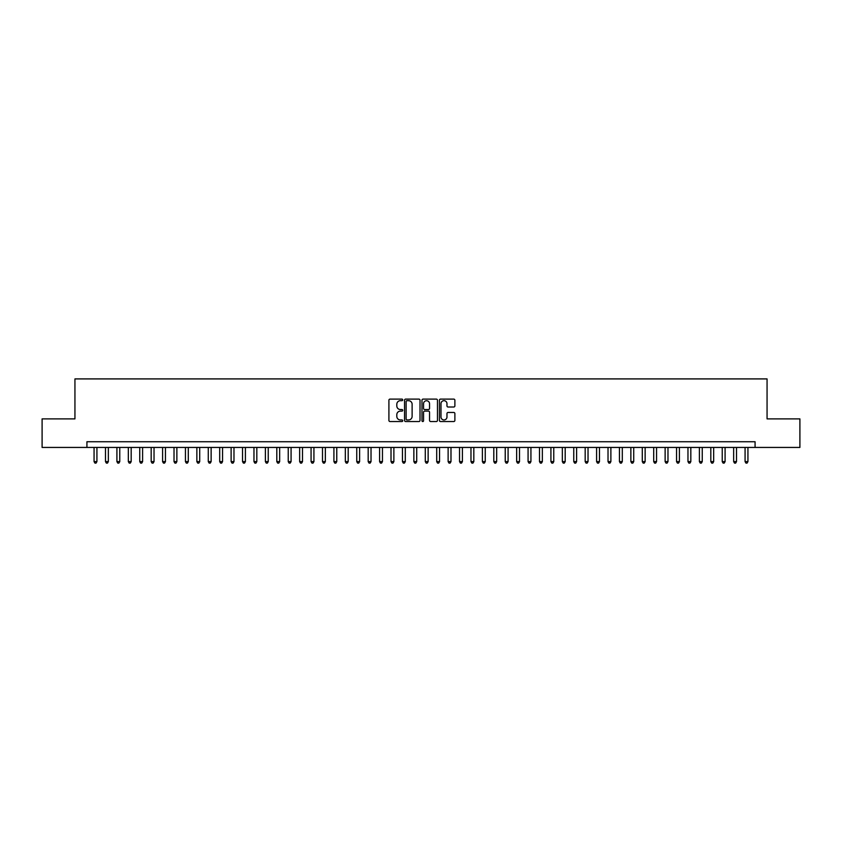 <?xml version="1.0" encoding="UTF-8"?>
<svg xmlns="http://www.w3.org/2000/svg" width="842" height="842" viewBox="0 0 842 842"><rect width="100%" height="100%" fill="white"/><g stroke="black" fill="none" stroke-linecap="round" stroke-linejoin="round"><path stroke-width="1.26" d="M402.729 399.897A0.789 0.789 0 0 0 401.939 399.108L390.035 399.108A1.126 1.126 0 0 0 388.909 400.234L388.909 420.411A1.126 1.126 0 0 0 390.035 421.537L401.939 421.537A0.789 0.789 0 0 0 402.729 420.747A0.789 0.789 0 0 0 401.939 419.958L400.403 419.958A3.589 3.589 0 0 1 396.814 416.38L396.814 414.696A3.589 3.589 0 0 1 400.403 411.107L401.939 411.107A0.789 0.789 0 0 0 402.729 410.317A0.789 0.789 0 0 0 401.939 409.538L400.403 409.538A3.589 3.589 0 0 1 396.814 405.949L396.814 404.265A3.589 3.589 0 0 1 400.403 400.676L401.939 400.676A0.789 0.789 0 0 0 402.729 399.897M453.764 407.012A1.126 1.126 0 0 0 454.88 405.897L454.88 400.234A1.126 1.126 0 0 0 453.764 399.108L440.534 399.108A1.126 1.126 0 0 0 439.419 400.234L439.419 420.411A1.126 1.126 0 0 0 440.534 421.537L453.764 421.537A1.126 1.126 0 0 0 454.88 420.411L454.88 413.569A1.126 1.126 0 0 0 453.764 412.454L448.102 412.454A1.126 1.126 0 0 0 446.976 413.569L446.976 416.958A3 3 0 0 1 443.987 419.958A3 3 0 0 1 440.987 416.958L440.987 403.676A3 3 0 0 1 443.987 400.676A3 3 0 0 1 446.976 403.676L446.976 405.897A1.126 1.126 0 0 0 448.102 407.012L453.764 407.012M86.926 447.439L42.1 447.439L42.1 418.884L74.938 418.884L74.938 378.911L767.062 378.911L767.062 418.884L799.9 418.884L799.9 447.439L755.074 447.439L755.074 441.734L86.926 441.734L86.926 447.439L755.074 447.439M420.021 400.234A1.126 1.126 0 0 0 418.895 399.108L405.665 399.108A1.126 1.126 0 0 0 404.549 400.234L404.549 420.411A1.126 1.126 0 0 0 405.665 421.537L418.895 421.537A1.126 1.126 0 0 0 420.021 420.411L420.021 400.234M423.105 399.108L436.335 399.108A1.126 1.126 0 0 1 437.451 400.234L437.451 420.411A1.126 1.126 0 0 1 436.335 421.537L430.672 421.537A1.126 1.126 0 0 1 429.546 420.411L429.546 412.222A1.126 1.126 0 0 0 428.431 411.107L424.673 411.107A1.126 1.126 0 0 0 423.547 412.222L423.547 420.747A0.789 0.789 0 0 1 422.768 421.537A0.789 0.789 0 0 1 421.979 420.747L421.979 400.234A1.126 1.126 0 0 1 423.105 399.108M406.907 400.676A0.789 0.789 0 0 0 406.118 401.466L406.118 419.179A0.789 0.789 0 0 0 406.907 419.958L408.528 419.958A3.589 3.589 0 0 0 412.117 416.38L412.117 404.265A3.589 3.589 0 0 0 408.528 400.676L406.907 400.676M429.546 403.739A3 3 0 0 0 426.547 400.739A3 3 0 0 0 423.547 403.739L423.547 408.412A1.126 1.126 0 0 0 424.673 409.538L428.431 409.538A1.126 1.126 0 0 0 429.546 408.412L429.546 403.739M94.062 447.439L94.062 461.605L96.925 461.605L96.925 447.439M96.925 461.605L96.062 463.089L94.925 463.089L94.062 461.605M105.492 447.439L105.492 461.605L108.344 461.605L108.344 447.439M108.344 461.605L107.492 463.089L106.345 463.089L105.492 461.605M116.912 447.439L116.912 461.605L119.764 461.605L119.764 447.439M119.764 461.605L118.911 463.089L117.764 463.089L116.912 461.605M128.331 447.439L128.331 461.605L131.184 461.605L131.184 447.439M131.184 461.605L130.331 463.089L129.184 463.089L128.331 461.605M139.751 447.439L139.751 461.605L142.603 461.605L142.603 447.439M142.603 461.605L141.751 463.089L140.603 463.089L139.751 461.605M151.171 447.439L151.171 461.605L154.033 461.605L154.033 447.439M154.033 461.605L153.17 463.089L152.034 463.089L151.171 461.605M162.59 447.439L162.59 461.605L165.453 461.605L165.453 447.439M165.453 461.605L164.59 463.089L163.453 463.089L162.59 461.605M174.02 447.439L174.02 461.605L176.873 461.605L176.873 447.439M176.873 461.605L176.01 463.089L174.873 463.089L174.02 461.605M185.44 447.439L185.44 461.605L188.292 461.605L188.292 447.439M188.292 461.605L187.44 463.089L186.292 463.089L185.44 461.605M196.86 447.439L196.86 461.605L199.712 461.605L199.712 447.439M199.712 461.605L198.859 463.089L197.712 463.089L196.86 461.605M208.279 447.439L208.279 461.605L211.131 461.605L211.131 447.439M211.131 461.605L210.279 463.089L209.132 463.089L208.279 461.605M219.699 447.439L219.699 461.605L222.551 461.605L222.551 447.439M222.551 461.605L221.699 463.089L220.562 463.089L219.699 461.605M231.118 447.439L231.118 461.605L233.981 461.605L233.981 447.439M233.981 461.605L233.118 463.089L231.982 463.089L231.118 461.605M242.538 447.439L242.538 461.605L245.401 461.605L245.401 447.439M245.401 461.605L244.538 463.089L243.401 463.089L242.538 461.605M253.968 447.439L253.968 461.605L256.821 461.605L256.821 447.439M256.821 461.605L255.968 463.089L254.821 463.089L253.968 461.605M265.388 447.439L265.388 461.605L268.24 461.605L268.24 447.439M268.24 461.605L267.388 463.089L266.24 463.089L265.388 461.605M276.808 447.439L276.808 461.605L279.66 461.605L279.66 447.439M279.66 461.605L278.807 463.089L277.66 463.089L276.808 461.605M288.227 447.439L288.227 461.605L291.079 461.605L291.079 447.439M291.079 461.605L290.227 463.089L289.08 463.089L288.227 461.605M299.647 447.439L299.647 461.605L302.51 461.605L302.51 447.439M302.51 461.605L301.647 463.089L300.51 463.089L299.647 461.605M311.066 447.439L311.066 461.605L313.929 461.605L313.929 447.439M313.929 461.605L313.066 463.089L311.929 463.089L311.066 461.605M322.497 447.439L322.497 461.605L325.349 461.605L325.349 447.439M325.349 461.605L324.486 463.089L323.349 463.089L322.497 461.605M333.916 447.439L333.916 461.605L336.768 461.605L336.768 447.439M336.768 461.605L335.916 463.089L334.769 463.089L333.916 461.605M345.336 447.439L345.336 461.605L348.188 461.605L348.188 447.439M348.188 461.605L347.336 463.089L346.188 463.089L345.336 461.605M356.755 447.439L356.755 461.605L359.608 461.605L359.608 447.439M359.608 461.605L358.755 463.089L357.608 463.089L356.755 461.605M368.175 447.439L368.175 461.605L371.027 461.605L371.027 447.439M371.027 461.605L370.175 463.089L369.038 463.089L368.175 461.605M379.595 447.439L379.595 461.605L382.457 461.605L382.457 447.439M382.457 461.605L381.594 463.089L380.458 463.089L379.595 461.605M391.014 447.439L391.014 461.605L393.877 461.605L393.877 447.439M393.877 461.605L393.014 463.089L391.877 463.089L391.014 461.605M402.444 447.439L402.444 461.605L405.297 461.605L405.297 447.439M405.297 461.605L404.444 463.089L403.297 463.089L402.444 461.605M413.864 447.439L413.864 461.605L416.716 461.605L416.716 447.439M416.716 461.605L415.864 463.089L414.717 463.089L413.864 461.605M425.284 447.439L425.284 461.605L428.136 461.605L428.136 447.439M428.136 461.605L427.283 463.089L426.136 463.089L425.284 461.605M436.703 447.439L436.703 461.605L439.556 461.605L439.556 447.439M439.556 461.605L438.703 463.089L437.556 463.089L436.703 461.605M448.123 447.439L448.123 461.605L450.986 461.605L450.986 447.439M450.986 461.605L450.123 463.089L448.986 463.089L448.123 461.605M459.543 447.439L459.543 461.605L462.405 461.605L462.405 447.439M462.405 461.605L461.542 463.089L460.406 463.089L459.543 461.605M470.973 447.439L470.973 461.605L473.825 461.605L473.825 447.439M473.825 461.605L472.962 463.089L471.825 463.089L470.973 461.605M482.392 447.439L482.392 461.605L485.245 461.605L485.245 447.439M485.245 461.605L484.392 463.089L483.245 463.089L482.392 461.605M493.812 447.439L493.812 461.605L496.664 461.605L496.664 447.439M496.664 461.605L495.812 463.089L494.664 463.089L493.812 461.605M505.232 447.439L505.232 461.605L508.084 461.605L508.084 447.439M508.084 461.605L507.231 463.089L506.084 463.089L505.232 461.605M516.651 447.439L516.651 461.605L519.503 461.605L519.503 447.439M519.503 461.605L518.651 463.089L517.514 463.089L516.651 461.605M528.071 447.439L528.071 461.605L530.934 461.605L530.934 447.439M530.934 461.605L530.071 463.089L528.934 463.089L528.071 461.605M539.49 447.439L539.49 461.605L542.353 461.605L542.353 447.439M542.353 461.605L541.49 463.089L540.353 463.089L539.49 461.605M550.921 447.439L550.921 461.605L553.773 461.605L553.773 447.439M553.773 461.605L552.92 463.089L551.773 463.089L550.921 461.605M562.34 447.439L562.34 461.605L565.192 461.605L565.192 447.439M565.192 461.605L564.34 463.089L563.193 463.089L562.34 461.605M573.76 447.439L573.76 461.605L576.612 461.605L576.612 447.439M576.612 461.605L575.76 463.089L574.612 463.089L573.76 461.605M585.179 447.439L585.179 461.605L588.032 461.605L588.032 447.439M588.032 461.605L587.179 463.089L586.032 463.089L585.179 461.605M596.599 447.439L596.599 461.605L599.462 461.605L599.462 447.439M599.462 461.605L598.599 463.089L597.462 463.089L596.599 461.605M608.019 447.439L608.019 461.605L610.882 461.605L610.882 447.439M610.882 461.605L610.018 463.089L608.882 463.089L608.019 461.605M619.449 447.439L619.449 461.605L622.301 461.605L622.301 447.439M622.301 461.605L621.438 463.089L620.301 463.089L619.449 461.605M630.868 447.439L630.868 461.605L633.721 461.605L633.721 447.439M633.721 461.605L632.868 463.089L631.721 463.089L630.868 461.605M642.288 447.439L642.288 461.605L645.14 461.605L645.14 447.439M645.14 461.605L644.288 463.089L643.141 463.089L642.288 461.605M653.708 447.439L653.708 461.605L656.56 461.605L656.56 447.439M656.56 461.605L655.707 463.089L654.56 463.089L653.708 461.605M665.127 447.439L665.127 461.605L667.98 461.605L667.98 447.439M667.98 461.605L667.127 463.089L665.99 463.089L665.127 461.605M676.547 447.439L676.547 461.605L679.41 461.605L679.41 447.439M679.41 461.605L678.547 463.089L677.41 463.089L676.547 461.605M687.967 447.439L687.967 461.605L690.829 461.605L690.829 447.439M690.829 461.605L689.966 463.089L688.83 463.089L687.967 461.605M699.397 447.439L699.397 461.605L702.249 461.605L702.249 447.439M702.249 461.605L701.397 463.089L700.249 463.089L699.397 461.605M710.816 447.439L710.816 461.605L713.669 461.605L713.669 447.439M713.669 461.605L712.816 463.089L711.669 463.089L710.816 461.605M722.236 447.439L722.236 461.605L725.088 461.605L725.088 447.439M725.088 461.605L724.236 463.089L723.089 463.089L722.236 461.605M733.656 447.439L733.656 461.605L736.508 461.605L736.508 447.439M736.508 461.605L735.655 463.089L734.508 463.089L733.656 461.605M745.075 447.439L745.075 461.605L747.938 461.605L747.938 447.439M747.938 461.605L747.075 463.089L745.938 463.089L745.075 461.605"/></g></svg>
